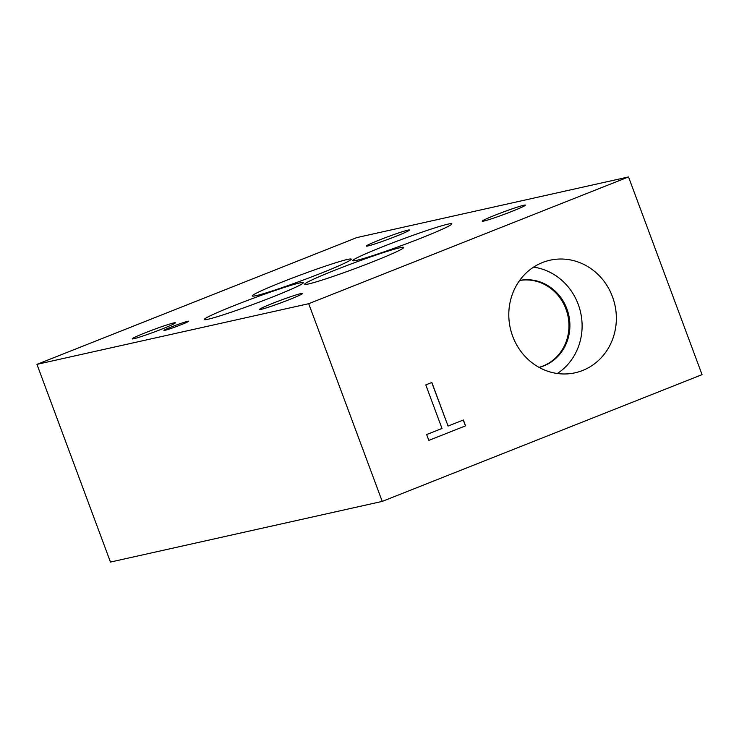 <?xml version="1.0" encoding="UTF-8"?>
<svg xmlns="http://www.w3.org/2000/svg" width="739" height="739" viewBox="0 0 739 739"><rect width="100%" height="100%" fill="white"/><g stroke="black" fill="none" stroke-linecap="round" stroke-linejoin="round"><path stroke-width="1.11" d="M356.771 237.598L628.529 176.935L702.05 374.645L382.229 501.402L110.471 562.065L36.95 364.355L356.771 237.598M425.784 384.89L431.853 382.488L448.065 426.061L463.39 419.992L465.57 425.84L428.832 440.398L426.662 434.55L441.987 428.472L425.784 384.89M465.57 425.84L428.832 440.379M463.279 420.038L465.45 425.867M448.065 426.061L431.742 382.534M308.514 283.961A52.811 2.854 159.6 0 1 304.708 284.266A52.811 2.854 159.6 0 1 353.214 263.176A52.811 2.854 159.6 0 1 403.706 247.445A52.811 2.854 159.6 0 1 364.419 265.052A52.811 2.854 159.6 0 1 308.514 283.961M208.084 319.23A52.811 2.854 159.6 0 1 204.269 319.525A52.811 2.854 159.6 0 1 252.775 298.445A52.811 2.854 159.6 0 1 303.267 282.714A52.811 2.854 159.6 0 1 263.98 300.32A52.811 2.854 159.6 0 1 208.084 319.23M356.66 260.34A52.811 2.854 159.6 0 1 352.854 260.636A52.811 2.854 159.6 0 1 401.36 239.556A52.811 2.854 159.6 0 1 451.852 223.825A52.811 2.854 159.6 0 1 412.565 241.431A52.811 2.854 159.6 0 1 356.66 260.34M256.045 295.674A52.811 2.854 159.6 0 1 252.239 295.979A52.811 2.854 159.6 0 1 300.736 274.89A52.811 2.854 159.6 0 1 351.228 259.158A52.811 2.854 159.6 0 1 311.941 276.765A52.811 2.854 159.6 0 1 256.045 295.674M164.88 330.342A13.2 0.711 159.6 0 1 163.929 330.416A13.2 0.711 159.6 0 1 176.058 325.151A13.2 0.711 159.6 0 1 188.676 321.216A13.2 0.711 159.6 0 1 178.856 325.613A13.2 0.711 159.6 0 1 164.88 330.342M539.036 367.366A44.571 41.412 77.4 0 0 567.82 315.331A44.571 41.412 77.4 0 0 519.646 280.469M557.326 373.5A57.67 53.578 77.4 0 0 580.623 312.468A57.67 53.578 77.4 0 0 533.586 267.139M539.091 367.394A44.571 41.412 77.4 0 0 568.744 315.119A44.571 41.412 77.4 0 0 519.674 280.423M512.681 336.273A57.67 53.578 -102.6 0 1 550.01 260.211A57.67 53.578 -102.6 0 1 614.866 304.828A57.67 53.578 -102.6 0 1 575.145 372.779A57.67 53.578 -102.6 0 1 512.681 336.273M261.126 309.355A23.029 1.247 159.6 0 1 259.463 309.484A23.029 1.247 159.6 0 1 280.608 300.293A23.029 1.247 159.6 0 1 302.62 293.429A23.029 1.247 159.6 0 1 285.494 301.106A23.029 1.247 159.6 0 1 261.126 309.355M133.879 338.73A23.029 1.247 159.6 0 1 132.226 338.868A23.029 1.247 159.6 0 1 153.37 329.668A23.029 1.247 159.6 0 1 175.383 322.814A23.029 1.247 159.6 0 1 158.257 330.49A23.029 1.247 159.6 0 1 133.879 338.73M367.994 245.948A23.029 1.247 159.6 0 1 366.332 246.078A23.029 1.247 159.6 0 1 387.485 236.886A23.029 1.247 159.6 0 1 409.498 230.023A23.029 1.247 159.6 0 1 392.363 237.699A23.029 1.247 159.6 0 1 367.994 245.948M483.906 221.053A23.029 1.247 159.6 0 1 482.244 221.183A23.029 1.247 159.6 0 1 503.388 211.991A23.029 1.247 159.6 0 1 525.401 205.137A23.029 1.247 159.6 0 1 508.275 212.804A23.029 1.247 159.6 0 1 483.906 221.053M628.529 176.935L308.699 303.701L36.95 364.355M308.699 303.701L382.229 501.402"/></g></svg>
